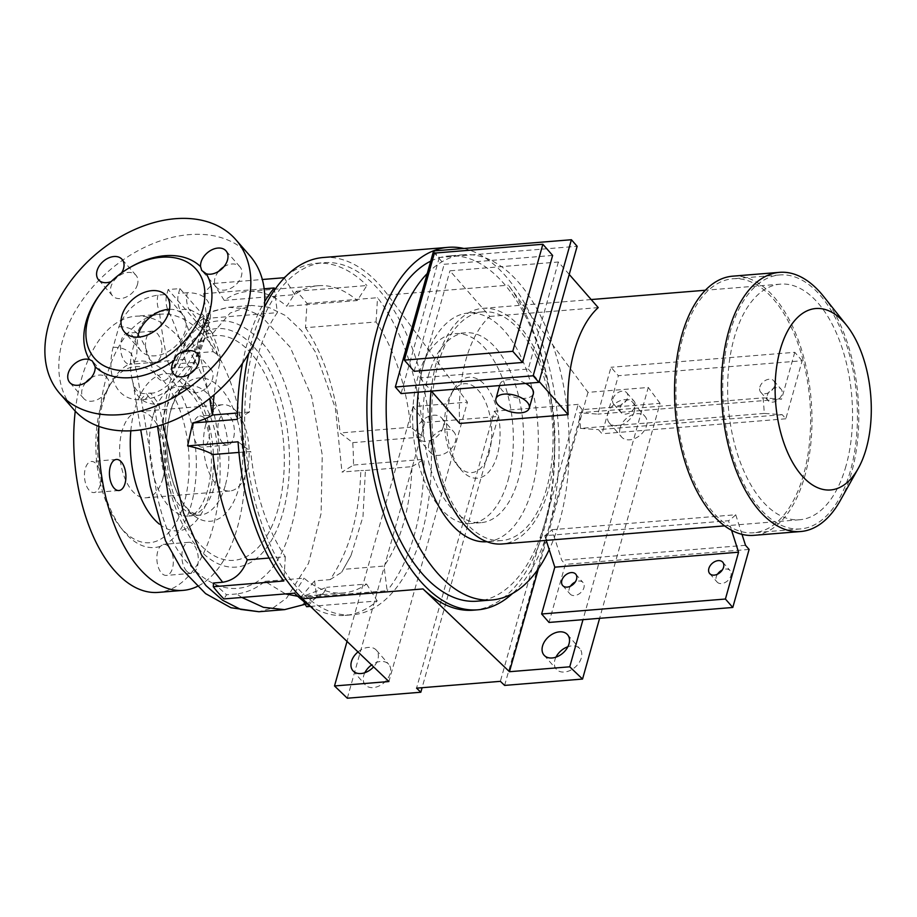 <?xml version="1.0" encoding="UTF-8"?>
<svg xmlns="http://www.w3.org/2000/svg" width="917" height="917" viewBox="0 0 917 917"><rect width="100%" height="100%" fill="white"/><g stroke="black" fill="none" stroke-linecap="round" stroke-linejoin="round"><path stroke-width="0.69" stroke-dasharray="4.58 3.44" d="M551.954 529.717L735.732 514.758A118.201 61.932 -94.7 0 1 728.511 520.741L544.732 535.7A118.201 61.932 -94.7 0 0 551.954 529.717L561.731 560.264L565.331 564.379L549.019 622.437M846.013 465.916A118.201 61.932 -94.7 0 1 799.681 519.744A118.201 61.932 -94.7 0 1 739.675 460.529A118.201 61.932 -94.7 0 1 734.173 337.96A118.201 61.932 -94.7 0 1 780.505 284.132A118.201 61.932 -94.7 0 1 840.511 343.348A118.201 61.932 -94.7 0 1 846.013 465.916M569.228 274.435L558.361 261.998L449.938 270.824L489.804 316.434A118.201 61.932 85.3 0 0 465.893 359.808A118.201 61.932 85.3 0 0 459.715 423.471M431.07 391.135A118.201 61.932 -94.7 0 1 436.492 362.204A118.201 61.932 -94.7 0 1 482.823 308.364A118.201 61.932 -94.7 0 1 542.83 367.591A118.201 61.932 -94.7 0 1 548.332 490.148A118.201 61.932 -94.7 0 1 502 543.987M823.546 296.374A130.019 68.133 -94.7 0 1 851.606 472.312A130.019 68.133 -94.7 0 1 840.19 500.705M732.717 276.166A130.019 68.133 -94.7 0 1 798.73 341.307A130.019 68.133 -94.7 0 1 804.782 476.118A130.019 68.133 -94.7 0 1 753.82 535.345M682.982 336.791A127.417 66.769 -94.7 0 1 732.924 278.757A127.417 66.769 -94.7 0 1 797.618 342.591A127.417 66.769 -94.7 0 1 803.556 474.719A127.417 66.769 -94.7 0 1 753.602 532.754A127.417 66.769 -94.7 0 1 688.908 468.908A127.417 66.769 -94.7 0 1 682.982 336.791M729.806 332.974A127.417 66.769 -94.7 0 1 779.748 274.94A127.417 66.769 -94.7 0 1 844.454 338.774A127.417 66.769 -94.7 0 1 850.38 470.902A127.417 66.769 -94.7 0 1 800.438 528.937A127.417 66.769 -94.7 0 1 735.732 465.102A127.417 66.769 -94.7 0 1 729.806 332.974M546.692 488.28A114.74 60.121 -94.7 0 1 501.725 540.537A114.74 60.121 -94.7 0 1 443.461 483.053A114.74 60.121 -94.7 0 1 438.131 364.072A114.74 60.121 -94.7 0 1 483.099 311.826A114.74 60.121 -94.7 0 1 541.351 369.31A114.74 60.121 -94.7 0 1 546.692 488.28M418.29 392.167A114.74 60.121 -94.7 0 1 423.425 365.275A114.74 60.121 -94.7 0 1 468.392 313.018A114.74 60.121 -94.7 0 1 526.656 370.502A114.74 60.121 -94.7 0 1 531.998 489.472A114.74 60.121 -94.7 0 1 487.019 541.729A114.74 60.121 -94.7 0 1 486.893 541.741M427.219 273.553A173.187 90.749 -94.7 0 1 463.658 254.766A173.187 90.749 -94.7 0 1 551.587 341.525A173.187 90.749 -94.7 0 1 559.645 521.108A173.187 90.749 -94.7 0 1 549.191 549.638M430.715 261.127A173.187 90.749 -94.7 0 1 448.952 255.958A173.187 90.749 -94.7 0 1 536.881 342.729A173.187 90.749 -94.7 0 1 544.95 522.312A173.187 90.749 -94.7 0 1 477.058 601.185M717.518 574.18A8.654 6.018 -41.2 0 0 716.234 576.908A8.654 6.018 -41.2 0 0 717.071 582.008A8.654 6.018 -41.2 0 0 724.636 582.731A8.654 6.018 -41.2 0 0 730.941 575.716A8.654 6.018 -41.2 0 0 730.115 570.615A8.654 6.018 -41.2 0 0 722.287 570.007M570.5 586.146A8.654 6.018 -41.2 0 0 569.216 588.874A8.654 6.018 -41.2 0 0 570.053 593.975A8.654 6.018 -41.2 0 0 577.618 594.709A8.654 6.018 -41.2 0 0 583.923 587.682A8.654 6.018 -41.2 0 0 583.086 582.582A8.654 6.018 -41.2 0 0 575.268 581.986M767.231 395.491A8.654 6.018 138.8 0 1 773.535 388.476A8.654 6.018 138.8 0 1 781.101 389.198A8.654 6.018 138.8 0 1 781.937 394.299A8.654 6.018 138.8 0 1 775.633 401.314A8.654 6.018 138.8 0 1 768.068 400.591A8.654 6.018 138.8 0 1 767.231 395.491M759.861 387.054A8.654 6.018 138.8 0 1 766.165 380.039A8.654 6.018 138.8 0 1 773.73 380.761A8.654 6.018 138.8 0 1 774.556 385.862A8.654 6.018 138.8 0 1 768.251 392.877A8.654 6.018 138.8 0 1 760.686 392.155A8.654 6.018 138.8 0 1 759.861 387.054M620.213 407.469A8.654 6.018 138.8 0 1 626.517 400.442A8.654 6.018 138.8 0 1 634.083 401.165A8.654 6.018 138.8 0 1 634.919 406.265A8.654 6.018 138.8 0 1 628.615 413.292A8.654 6.018 138.8 0 1 621.05 412.57A8.654 6.018 138.8 0 1 620.213 407.469M612.843 399.033A8.654 6.018 138.8 0 1 619.147 392.006A8.654 6.018 138.8 0 1 626.712 392.728A8.654 6.018 138.8 0 1 627.537 397.829A8.654 6.018 138.8 0 1 621.233 404.856A8.654 6.018 138.8 0 1 613.668 404.133A8.654 6.018 138.8 0 1 612.843 399.033M525.647 383.432A17.32 8.528 -164.3 0 0 499.994 384.292A17.32 8.528 -164.3 0 0 501.966 390.172A17.32 8.528 -164.3 0 0 519.767 398.242A17.32 8.528 -164.3 0 0 533.339 393.657M428.996 443.404A15.589 10.832 -41.2 0 0 430.486 452.585A15.589 10.832 -41.2 0 0 444.115 453.881A15.589 10.832 -41.2 0 0 455.462 441.249A15.589 10.832 -41.2 0 0 453.961 432.067A15.589 10.832 -41.2 0 0 440.343 430.761A15.589 10.832 -41.2 0 0 428.996 443.404M443.163 427.184A15.589 10.832 138.8 0 1 431.815 439.828A15.589 10.832 138.8 0 1 418.198 438.521A15.589 10.832 138.8 0 1 416.708 429.339A15.589 10.832 138.8 0 1 428.056 416.708A15.589 10.832 138.8 0 1 441.673 418.003A15.589 10.832 138.8 0 1 443.163 427.184M620.121 427.838A15.589 10.832 -41.2 0 0 621.611 437.019A15.589 10.832 -41.2 0 0 635.24 438.326A15.589 10.832 -41.2 0 0 646.588 425.683A15.589 10.832 -41.2 0 0 645.087 416.501A15.589 10.832 -41.2 0 0 631.469 415.206A15.589 10.832 -41.2 0 0 620.121 427.838M634.289 411.63A15.589 10.832 138.8 0 1 622.941 424.262A15.589 10.832 138.8 0 1 609.324 422.955A15.589 10.832 138.8 0 1 607.833 413.773A15.589 10.832 138.8 0 1 619.17 401.142A15.589 10.832 138.8 0 1 632.799 402.448A15.589 10.832 138.8 0 1 634.289 411.63M555.977 657.145A15.589 10.832 -41.2 0 0 554.842 660.045A15.589 10.832 -41.2 0 0 556.344 669.227A15.589 10.832 -41.2 0 0 569.961 670.533A15.589 10.832 -41.2 0 0 581.309 657.89A15.589 10.832 -41.2 0 0 579.819 648.72A15.589 10.832 -41.2 0 0 567.887 646.737M364.851 672.711A15.589 10.832 -41.2 0 0 363.717 675.611A15.589 10.832 -41.2 0 0 365.218 684.793A15.589 10.832 -41.2 0 0 378.836 686.099A15.589 10.832 -41.2 0 0 390.183 673.456A15.589 10.832 -41.2 0 0 388.693 664.275A15.589 10.832 -41.2 0 0 371.614 664.974M357.997 651.93A15.589 10.832 138.8 0 1 376.394 650.222A15.589 10.832 138.8 0 1 377.896 659.403A15.589 10.832 138.8 0 1 373.597 666.865M169.519 309.316A27.705 19.257 138.8 0 1 182.655 314.371A27.705 19.257 138.8 0 1 185.314 330.693A27.705 19.257 138.8 0 1 165.14 353.16A27.705 19.257 138.8 0 1 140.931 350.844A27.705 19.257 138.8 0 1 137.676 337.147M194.897 369.517A15.589 10.832 138.8 0 1 211.082 369.425A15.589 10.832 138.8 0 1 212.584 378.606A15.589 10.832 138.8 0 1 201.236 391.25A15.589 10.832 138.8 0 1 187.618 389.943A15.589 10.832 138.8 0 1 186.117 380.761A15.589 10.832 138.8 0 1 189.865 373.918M90.943 377.987A15.589 10.832 138.8 0 1 107.129 377.896A15.589 10.832 138.8 0 1 108.619 387.077A15.589 10.832 138.8 0 1 97.271 399.709A15.589 10.832 138.8 0 1 83.653 398.414A15.589 10.832 138.8 0 1 82.163 389.232A15.589 10.832 138.8 0 1 85.911 382.389M111.14 281.588A15.589 10.832 -41.2 0 0 111.427 281.485L121.457 273.094A15.589 10.832 -41.2 0 0 121.594 272.876M137.47 284.453A15.589 10.832 138.8 0 1 126.122 297.085A15.589 10.832 138.8 0 1 112.504 295.79A15.589 10.832 138.8 0 1 111.003 286.608A15.589 10.832 138.8 0 1 122.351 273.965A15.589 10.832 138.8 0 1 135.968 275.272A15.589 10.832 138.8 0 1 137.47 284.453M223.748 266.893A15.589 10.832 138.8 0 1 239.933 266.801A15.589 10.832 138.8 0 1 241.423 275.983A15.589 10.832 138.8 0 1 230.075 288.626A15.589 10.832 138.8 0 1 216.458 287.319A15.589 10.832 138.8 0 1 214.968 278.138A15.589 10.832 138.8 0 1 218.716 271.294M99.311 469.263L100.916 478.548A15.589 8.173 -94.7 0 1 93.935 492.555A15.589 8.173 -94.7 0 1 89.006 490.079A15.589 8.173 -94.7 0 1 84.536 472.943A15.589 8.173 -94.7 0 1 91.413 461.492A15.589 8.173 -94.7 0 1 96.342 463.956A15.589 8.173 -94.7 0 1 99.311 469.263A93.523 49.002 -94.7 0 1 102.67 403.686A93.523 49.002 -94.7 0 1 110.888 383.272A93.523 49.002 -94.7 0 1 128.839 364.221A15.589 8.173 -94.7 0 1 125.056 361.802A15.589 8.173 -94.7 0 1 120.585 344.666A15.589 8.173 -94.7 0 1 127.463 333.203A15.589 8.173 -94.7 0 1 132.403 335.679A15.589 8.173 -94.7 0 1 133.607 362.215L129.48 364.324L154.984 362.238A15.589 8.173 85.3 0 0 161.862 350.787A15.589 8.173 85.3 0 0 157.392 333.65A15.589 8.173 85.3 0 0 152.463 331.175A15.589 8.173 85.3 0 0 145.585 342.626A15.589 8.173 85.3 0 0 150.056 359.773A15.589 8.173 85.3 0 0 154.984 362.238M204.823 418.53A15.589 8.173 -94.7 0 1 209.294 435.678A15.589 8.173 -94.7 0 1 202.416 447.129A15.589 8.173 -94.7 0 1 197.487 444.653A15.589 8.173 -94.7 0 1 194.519 439.346L192.914 430.062A15.589 8.173 -94.7 0 1 199.895 416.054A15.589 8.173 -94.7 0 1 204.823 418.53M222.476 442.624A15.589 8.173 85.3 0 0 227.416 445.089A15.589 8.173 85.3 0 0 234.293 433.638A15.589 8.173 85.3 0 0 229.823 416.501A15.589 8.173 85.3 0 0 224.883 414.025A15.589 8.173 85.3 0 0 218.005 425.477A15.589 8.173 85.3 0 0 222.476 442.624M168.774 546.807A15.589 8.173 -94.7 0 1 173.233 563.955A15.589 8.173 -94.7 0 1 166.367 575.406A15.589 8.173 -94.7 0 1 161.426 572.942A15.589 8.173 -94.7 0 1 160.223 546.394L163.318 544.377L164.991 544.4A15.589 8.173 -94.7 0 1 168.774 546.807M186.415 570.901A15.589 8.173 85.3 0 0 191.355 573.377A15.589 8.173 85.3 0 0 198.232 561.915A15.589 8.173 85.3 0 0 193.762 544.778A15.589 8.173 85.3 0 0 188.822 542.302A15.589 8.173 85.3 0 0 181.956 553.765A15.589 8.173 85.3 0 0 186.415 570.901M296.432 586.777A176.649 92.56 -94.7 0 1 245.779 392.522A176.649 92.56 -94.7 0 1 323.701 262.686A176.649 92.56 -94.7 0 1 379.649 290.712A176.649 92.56 -94.7 0 1 430.302 484.967A176.649 92.56 -94.7 0 1 352.38 614.814A176.649 92.56 -94.7 0 1 296.432 586.777M209.58 322.532L179.915 288.591L168.155 289.543L166.791 294.403L157.976 295.114C139.212 298.163 126.191 308.708 118.901 326.75L113.135 347.279C106.785 371.798 113.41 400.66 140.748 399.766L145.173 399.411C173.37 395.835 196.96 364.164 204.285 339.852L210.062 319.322C212.778 301.624 205.213 292.752 187.355 292.729C186.002 298.357 186.483 303.791 188.822 309.018C200.066 321.5 208.159 335.714 213.088 351.647L195.55 353.068A154.136 80.765 85.3 0 1 209.58 322.532L203.7 323.013A154.136 80.765 -94.7 0 1 206.772 318.394L203.689 293.715A176.649 92.56 -94.7 0 1 213.604 283.468L224.207 300.386A154.136 80.765 -94.7 0 1 247.613 291.468A154.136 80.765 -94.7 0 1 286.769 306.278L296.317 291.262A176.649 92.56 -94.7 0 1 301.727 297.051A176.649 92.56 -94.7 0 1 306.977 303.447L305.487 327.701L376.062 321.959A154.136 80.765 -94.7 0 1 410.678 427.23L340.115 432.973L352.747 442.636A176.649 92.56 -94.7 0 1 353.481 465.068L341.984 472.049L360.805 470.524C359.533 514.769 349.308 551.14 330.131 579.613L314.6 580.874L316.548 596.463A176.649 92.56 -94.7 0 1 306.633 606.71M296.317 291.262L366.892 285.519L357.332 300.535L286.769 306.278M286.299 275.948A176.649 92.56 -94.7 0 1 316.354 263.282A176.649 92.56 -94.7 0 1 366.892 285.519M213.604 283.468L262.342 279.502M203.689 293.715L264.165 288.786M242.512 363.258A176.649 92.56 -94.7 0 1 264.726 301.544M98.898 426.394A138.547 72.592 -94.7 0 1 106.361 377.288A138.547 72.592 -94.7 0 1 160.658 314.187A138.547 72.592 -94.7 0 1 231.015 383.593A138.547 72.592 -94.7 0 1 237.457 527.264A138.547 72.592 -94.7 0 1 197.178 586.502M75.24 411.148A138.547 72.592 -94.7 0 1 81.361 379.317A138.547 72.592 -94.7 0 1 135.67 316.216A138.547 72.592 -94.7 0 1 206.016 385.633A138.547 72.592 -94.7 0 1 212.469 529.292A138.547 72.592 -94.7 0 1 158.16 592.405M162.985 478.101A43.294 22.684 -94.7 0 1 146.021 497.816A43.294 22.684 -94.7 0 1 124.036 476.129A43.294 22.684 -94.7 0 1 122.018 431.231A43.294 22.684 -94.7 0 1 138.994 411.515A43.294 22.684 -94.7 0 1 160.979 433.202A43.294 22.684 -94.7 0 1 162.985 478.101M205.821 424.411A43.294 22.684 85.3 0 0 207.838 469.309A43.294 22.684 85.3 0 0 229.823 490.996A43.294 22.684 85.3 0 0 246.788 471.281A43.294 22.684 85.3 0 0 244.77 426.382A43.294 22.684 85.3 0 0 222.797 404.695A43.294 22.684 85.3 0 0 205.821 424.411M249.802 255.671A116.895 81.258 -41.2 0 0 147.66 245.905A116.895 81.258 -41.2 0 0 62.551 340.688A116.895 81.258 -41.2 0 0 73.784 409.544M129.652 267.661A72.741 50.561 -41.2 0 0 121.457 273.094M111.427 281.485A72.741 50.561 -41.2 0 0 101.718 292.065M203.7 323.013L212.767 333.375L206.887 333.857C202.588 341.388 198.576 350.89 194.851 362.353A10.396 5.445 -94.7 0 1 190.919 366.594A10.396 5.445 -94.7 0 1 187.63 364.955A10.396 5.445 -94.7 0 1 185.062 359.372A146.181 76.592 85.3 0 0 168.247 310.691A13.858 7.256 -94.7 0 1 166.791 294.403M237.4 413.005L249.413 412.031A154.136 80.765 -94.7 0 1 257.769 355.922A154.136 80.765 -94.7 0 1 277.347 312.651L206.772 318.394M213.088 351.647L220.103 356.53L219.851 363.224A154.136 80.765 85.3 0 0 214.142 394.768M100.71 406.861A88.319 46.286 -94.7 0 1 108.47 387.582A88.319 46.286 -94.7 0 1 169.164 388.395A88.319 46.286 -94.7 0 1 184.294 502.47A88.319 46.286 -94.7 0 1 119.772 526.381A88.319 46.286 -94.7 0 1 100.71 406.861M133.607 362.215A93.523 49.002 -94.7 0 1 192.914 430.062M194.519 439.346A93.523 49.002 -94.7 0 1 191.16 504.923A93.523 49.002 -94.7 0 1 164.991 544.4M463.887 248.484A181.841 95.288 -94.7 0 1 549.042 526.988A181.841 95.288 -94.7 0 1 512.534 593.471M473.355 610.172A181.841 95.288 85.3 0 0 544.629 527.355A181.841 95.288 85.3 0 0 508.385 285.187L587.992 392.361L648.273 387.455L582.994 619.663M248.736 353.366A181.841 95.288 -94.7 0 1 252.003 340.322A181.841 95.288 -94.7 0 1 264.302 307.619M323.277 257.505A181.841 95.288 -94.7 0 1 387.834 295.01L467.441 402.173L388.911 681.537M347.314 698.215L424.823 422.473L498.332 416.478L422.095 687.704M424.823 422.473L413.04 406.609L467.441 402.173M413.04 406.609L347.027 641.43M587.992 392.361L538.462 568.551M504.625 685.412L582.135 409.658L660.057 403.32L599.615 618.31M660.057 403.32L648.273 387.455M582.135 409.658L578.203 404.374L500.361 681.331M578.203 404.374L494.401 411.194L416.559 688.151M494.401 411.194L498.332 416.478M160.223 546.394A93.523 49.002 -94.7 0 1 122.855 530.244A93.523 49.002 -94.7 0 1 100.916 478.548M305.487 327.701A154.136 80.765 -94.7 0 1 340.115 432.973M365.402 470.455L411.974 466.661A154.136 80.765 -94.7 0 1 384.04 566.041L343.256 569.365L350.982 555.576L362.972 516.695L365.402 470.455L360.805 470.524M297.75 596.291L303.412 596.21L326.624 587.304L323.506 593.161L315.356 596.153L300.661 605.587L284.602 609.633M241.882 597.46L236.655 593.952C247.12 592.577 256.531 588.37 264.898 581.344L285.462 593.907M264.898 581.344L304.043 578.157A154.136 80.765 -94.7 0 0 343.199 592.967A154.136 80.765 -94.7 0 0 366.605 584.049L326.624 587.304M204.285 339.852L197.499 343.623L209.695 398.448M219.851 363.224L218.899 359.796C215.827 346.821 211.139 336.149 204.846 327.782L199.081 348.311L187.87 378.641C181.279 392.316 171.536 400.683 158.63 403.744L154.205 404.099C142.227 403.056 135.154 396.064 133.011 383.111L140.737 429.844M163.111 424.399L158.63 403.744L150.64 393.095L146.181 393.462L154.205 404.099L157.483 426.187M238.936 452.413L250.696 451.462A154.136 80.765 -94.7 0 0 285.325 556.734L269.117 558.052M132.186 379.627C130.203 371.374 129.962 362.777 131.452 353.813C134.512 362.375 137.435 374.721 138.708 383.18L156.589 492.555C163.398 526.335 174.631 550.67 190.266 565.548C225.811 604.933 273.117 594.583 291.17 527.126C307.688 472.381 297.131 387.88 265.414 346.626C246.1 323.346 226.155 315.792 205.58 323.965C192.467 328.515 181.428 344.448 172.476 371.763C164.98 385.564 157.907 383.409 151.271 365.31C148.176 352.288 143.499 341.617 137.218 333.295C141.493 321.89 148.898 314.6 159.432 311.413C161.025 326.395 163.685 342.866 167.421 360.817L169.989 366.387L173.279 368.038L177.21 363.797L187.469 338.614L199.195 321.603L212.79 311.493L228.413 307.275L244.541 308.72L260.829 315.78L290.219 347.199L311.665 396.683L322.268 455.027L321.099 513.382L308.525 563.359L286.677 598.022L273.323 607.753L258.915 611.731M213.501 582.994L226.556 594.766L223.92 598.916M236.655 593.952L226.556 594.766M305.292 604.578L300.753 597.334L315.356 596.153M300.753 597.334L314.6 580.874M212.767 333.375L230.156 313.064L251.384 305.407L268.475 307.229L285.6 315.586L301.567 330.75L315.505 352.197L335.381 408.203L341.984 472.049M195.55 353.068A146.181 76.592 85.3 0 0 180.007 309.74L188.822 309.018L202.955 316.457L204.846 327.782L203.276 323.082L197.51 343.6M330.131 579.613L341.628 572.311L343.256 569.365M179.915 288.591L178.551 293.44A13.858 7.256 85.3 0 0 180.007 309.74M206.887 333.857L168.155 289.543M224.207 300.386L294.781 294.644A154.136 80.765 -94.7 0 1 318.176 285.714A154.136 80.765 -94.7 0 1 357.332 300.535M157.976 295.114C156.612 300.753 157.105 306.186 159.432 311.413L168.247 310.691M118.901 326.75C126.443 326.612 132.541 328.79 137.218 333.295L131.452 353.813C126.775 349.32 120.666 347.142 113.135 347.279M140.748 399.766L146.181 393.462M145.173 399.411L150.697 393.095C156.291 393.794 165.278 388.35 177.657 376.749C181.887 372.027 193.166 359.028 197.487 343.669L197.487 343.669M210.062 319.322L203.276 323.082C203.861 318.921 203.757 316.72 202.955 316.457C210.761 328.229 216.481 341.594 220.103 356.53M310.45 606.401L377.196 600.967A176.649 92.56 -94.7 0 1 345.021 615.41A176.649 92.56 -94.7 0 1 309.396 605.392M316.548 596.463L387.123 590.72L384.04 566.041M353.481 465.068L424.055 459.325A176.649 92.56 -94.7 0 1 387.123 590.72M352.747 442.636L423.322 436.893L410.678 427.23M306.977 303.447L377.54 297.704A176.649 92.56 -94.7 0 1 423.322 436.893M294.781 294.644L284.178 277.725M274.263 287.972L277.347 312.651M249.413 412.031L237.331 419.367M238.065 441.799L250.696 451.462M285.325 556.734L283.834 580.988M294.495 593.173L304.043 578.157M366.605 584.049L377.196 600.967M411.974 466.661L424.055 459.325M376.062 321.959L377.54 297.704M763.047 397.852A118.201 61.932 85.3 0 1 764.205 413.429L782.224 414.679L785.823 418.794L802.146 360.748L618.367 375.706L610.986 367.27L597.827 414.106L579.269 412.822L763.047 397.852L781.605 399.136L597.827 414.106M802.146 360.748L794.764 352.311L610.986 367.27M782.224 414.679L598.446 429.637L602.045 433.764L618.367 375.706M785.823 418.794L602.045 433.764M764.205 413.429L580.438 428.388A118.201 61.932 85.3 0 0 579.269 412.822M580.438 428.388L598.446 429.637M794.764 352.311L781.605 399.136M433.581 250.949L439.312 257.517L577.137 246.283M489.804 316.434L598.228 307.608M552.63 255.442L444.195 264.268L434.429 253.092M745.51 545.294L561.731 560.264M749.109 549.421L565.331 564.379M546.234 540.388L544.732 535.7M735.732 514.758L742.002 534.37M731.571 530.313L728.511 520.741M439.312 257.517L401.061 393.576M558.361 261.998L528.272 369.035L419.848 377.861L449.938 270.824M414.117 371.305L444.195 264.268M528.272 369.035L539.15 381.472M419.848 377.861L431.426 391.101M489.254 452.287A44.601 23.372 -94.7 0 1 456.677 464.357A44.601 23.372 -94.7 0 1 447.049 404.019A44.601 23.372 -94.7 0 1 450.969 394.276A44.601 23.372 -94.7 0 1 481.62 394.688A44.601 23.372 -94.7 0 1 489.254 452.287M497.266 455.153A50.653 26.547 -94.7 0 1 460.265 468.862A50.653 26.547 -94.7 0 1 449.33 400.316A50.653 26.547 -94.7 0 1 453.777 389.255A50.653 26.547 -94.7 0 1 488.589 389.725A50.653 26.547 -94.7 0 1 497.266 455.153M508.075 480.13A95.253 49.908 85.3 0 0 503.639 381.357A95.253 49.908 85.3 0 0 455.279 333.639A95.253 49.908 85.3 0 0 417.946 377.013A95.253 49.908 85.3 0 0 422.37 475.785A95.253 49.908 85.3 0 0 470.742 523.504A95.253 49.908 85.3 0 0 508.075 480.13M428.228 376.176A95.253 49.908 -94.7 0 1 465.572 332.791A95.253 49.908 -94.7 0 1 513.933 380.521A95.253 49.908 -94.7 0 1 518.369 479.293A95.253 49.908 -94.7 0 1 481.024 522.667A95.253 49.908 -94.7 0 1 432.664 474.949A95.253 49.908 -94.7 0 1 428.228 376.176M130.833 430.795A78.805 41.288 -94.7 0 1 134.627 409.624A78.805 41.288 -94.7 0 1 190.472 386.24A78.805 41.288 -94.7 0 1 209.191 494.928A78.805 41.288 -94.7 0 1 159.226 524.02M152.944 416.169A64.947 34.032 85.3 0 0 155.97 483.511A64.947 34.032 85.3 0 0 188.936 516.042A64.947 34.032 85.3 0 0 214.395 486.468A64.947 34.032 85.3 0 0 211.369 419.126A64.947 34.032 85.3 0 0 178.402 386.584A64.947 34.032 85.3 0 0 152.944 416.169M170.7 410.701A71.87 37.654 85.3 0 0 187.779 509.829A71.87 37.654 85.3 0 0 238.707 488.509A71.87 37.654 85.3 0 0 221.639 389.37A71.87 37.654 85.3 0 0 170.7 410.701M225.25 485.586A64.947 34.032 -94.7 0 1 199.791 515.159A64.947 34.032 -94.7 0 1 166.814 482.629A64.947 34.032 -94.7 0 1 163.799 415.286A64.947 34.032 -94.7 0 1 189.246 385.702A64.947 34.032 -94.7 0 1 222.223 418.244A64.947 34.032 -94.7 0 1 225.25 485.586M278.057 508.981A112.722 59.066 -94.7 0 1 198.175 542.44A112.722 59.066 -94.7 0 1 171.399 386.963A112.722 59.066 -94.7 0 1 251.281 353.503A112.722 59.066 -94.7 0 1 278.057 508.981M198.118 548.114A119.646 62.7 85.3 0 0 282.917 512.603A119.646 62.7 85.3 0 0 254.49 347.577A119.646 62.7 85.3 0 0 169.691 383.088A119.646 62.7 85.3 0 0 198.118 548.114M185.062 359.372L167.421 360.817C160.842 361.55 155.454 363.052 151.271 365.31M387.834 295.01L508.385 285.187M172.476 371.763L171.238 367.167L177.21 363.797L194.851 362.353M218.899 359.796L220.367 358.455M187.355 292.729L178.551 293.44M799.681 519.744L724.568 525.865M779.748 274.94L732.924 278.757M501.725 540.537L487.019 541.729M722.734 562.178L730.115 570.615M575.716 574.145L583.086 582.582M773.73 380.761L781.101 389.198M626.712 392.728L634.083 401.165M499.639 385.541L499.994 384.292M418.198 438.521L430.486 452.585M609.324 422.955L621.611 437.019M544.056 655.174L556.344 669.227M352.93 670.728L365.218 684.793M140.931 350.844L124.54 332.103M187.618 389.943L173.68 374.01M83.653 398.414L69.726 382.481M112.504 295.79L98.578 279.857M216.458 287.319L201.717 270.458M227.416 445.089L202.416 447.129M191.355 573.377L166.367 575.406M118.935 490.526L93.935 492.555M316.354 263.282L323.701 262.686M207.609 490.217C202.749 506.356 197.109 511.629 194.92 513.302L188.936 516.042L199.791 515.159L192.192 512.626L187.813 508.901C182.3 503.295 177.485 494.744 173.405 483.259C165.61 458.638 164.67 434.727 170.573 411.527C172.74 404.042 175.388 398.104 178.517 393.725L182.105 389.484L189.246 385.702L178.402 386.584L184.798 388.361L190.278 392.751C195.814 398.333 200.64 406.873 204.755 418.393C212.572 443.037 213.523 466.971 207.609 490.217M160.658 314.187L135.67 316.216M229.823 490.996L146.021 497.816M108.47 387.582L110.888 383.272M119.772 526.381L122.855 530.244M323.506 593.161L307.046 603.799M343.199 592.967L303.412 596.21M190.919 366.594L173.279 368.038L170.264 369.264L171.238 367.167C177.348 345.973 187.102 329.581 200.502 318.004L211.632 311.436L228.413 307.275L251.384 305.407M350.982 555.576L341.628 572.311M318.176 285.714L247.613 291.468M222.797 404.695L138.994 411.515M132.151 379.5C133.366 384.922 136.255 394.906 146.101 393.473L146.158 393.462M345.021 615.41L352.38 614.814M116.402 459.451L91.413 461.492M188.822 542.302L163.318 544.377M224.883 414.025L199.895 416.054M152.463 331.175L127.463 333.203M239.933 266.801L226.006 250.868M135.968 275.272L122.041 259.339M107.129 377.896L92.376 361.023M211.082 369.425L197.155 353.492M182.655 314.371L166.264 295.629M376.394 650.222L388.693 664.275M567.52 634.656L579.819 648.72M632.799 402.448L645.087 416.501M441.673 418.003L453.961 432.067M613.668 404.133L621.05 412.57M760.686 392.155L768.068 400.591M562.671 585.539L570.053 593.975M709.701 573.572L717.071 582.008M463.658 254.766L448.952 255.958M483.099 311.826L468.392 313.018M800.438 528.937L753.602 532.754M780.505 284.132L705.379 290.242M591.178 299.55L482.823 308.364M456.677 464.357L460.265 468.862M465.572 332.791L455.279 333.639M481.024 522.667L470.742 523.504M450.969 394.276L453.777 389.255"/><path stroke-width="1.38" d="M431.426 391.101L459.715 423.471L568.139 414.633A118.201 61.932 -94.7 0 1 574.317 350.982A118.201 61.932 -94.7 0 1 598.228 307.608L569.228 274.435M724.568 525.865L502 543.987A118.201 61.932 -94.7 0 1 431.07 391.135M866.267 448.505A91.012 47.684 -94.7 0 1 858.266 468.381A91.012 47.684 -94.7 0 1 795.727 467.532A91.012 47.684 -94.7 0 1 780.149 349.985A91.012 47.684 -94.7 0 1 846.62 325.352A91.012 47.684 -94.7 0 1 866.267 448.505M858.266 468.381L840.19 500.705A130.019 68.133 -94.7 0 1 800.644 531.528A130.019 68.133 -94.7 0 1 734.632 466.386A130.019 68.133 -94.7 0 1 728.579 331.564A130.019 68.133 -94.7 0 1 779.542 272.349A130.019 68.133 -94.7 0 1 823.546 296.374L846.62 325.352M800.644 531.528L753.82 535.345A130.019 68.133 -94.7 0 1 687.796 470.203A130.019 68.133 -94.7 0 1 681.744 335.381A130.019 68.133 -94.7 0 1 732.717 276.166L779.542 272.349M486.893 541.741A114.74 60.121 -94.7 0 1 418.29 392.167M549.191 549.638A173.187 90.749 -94.7 0 1 491.764 599.993A173.187 90.749 -94.7 0 1 403.824 513.222A173.187 90.749 -94.7 0 1 395.766 333.639A173.187 90.749 -94.7 0 1 427.219 273.553M491.764 599.993L477.058 601.185A173.187 90.749 -94.7 0 1 389.129 514.414A173.187 90.749 -94.7 0 1 381.071 334.831A173.187 90.749 -94.7 0 1 430.715 261.127M722.287 570.007A8.654 6.018 -41.2 0 0 717.518 574.18M723.57 567.279A8.654 6.018 -41.2 0 0 722.734 562.178A8.654 6.018 -41.2 0 0 715.168 561.456A8.654 6.018 -41.2 0 0 708.864 568.471A8.654 6.018 -41.2 0 0 709.701 573.572A8.654 6.018 -41.2 0 0 717.266 574.294A8.654 6.018 -41.2 0 0 723.57 567.279M575.268 581.986A8.654 6.018 -41.2 0 0 570.5 586.146M576.552 579.246A8.654 6.018 -41.2 0 0 575.716 574.145A8.654 6.018 -41.2 0 0 568.15 573.423A8.654 6.018 -41.2 0 0 561.846 580.45A8.654 6.018 -41.2 0 0 562.671 585.539A8.654 6.018 -41.2 0 0 570.248 586.272A8.654 6.018 -41.2 0 0 576.552 579.246M527.286 402.288A17.32 8.528 -164.3 0 0 509.485 394.218A17.32 8.528 -164.3 0 0 495.914 398.803A17.32 8.528 -164.3 0 0 497.885 404.684A17.32 8.528 -164.3 0 0 515.698 412.753A17.32 8.528 -164.3 0 0 529.258 408.168A17.32 8.528 -164.3 0 0 527.286 402.288M529.258 408.168L533.339 393.657A17.32 8.528 -164.3 0 0 531.367 387.776A17.32 8.528 -164.3 0 0 525.647 383.432M569.021 643.837A15.589 10.832 138.8 0 1 557.674 656.469A15.589 10.832 138.8 0 1 544.056 655.174A15.589 10.832 138.8 0 1 542.555 645.992A15.589 10.832 138.8 0 1 553.902 633.349A15.589 10.832 138.8 0 1 567.52 634.656A15.589 10.832 138.8 0 1 569.021 643.837M373.597 666.865A15.589 10.832 138.8 0 1 352.93 670.728A15.589 10.832 138.8 0 1 351.429 661.547A15.589 10.832 138.8 0 1 357.997 651.93M121.881 315.78A27.705 19.257 -41.2 0 0 124.54 332.103A27.705 19.257 -41.2 0 0 148.76 334.407A27.705 19.257 -41.2 0 0 168.923 311.94A27.705 19.257 -41.2 0 0 166.264 295.629A27.705 19.257 -41.2 0 0 142.055 293.314A27.705 19.257 -41.2 0 0 121.881 315.78M137.676 337.147A27.705 19.257 138.8 0 1 138.272 334.522A27.705 19.257 138.8 0 1 169.519 309.316M172.19 364.828A15.589 10.832 -41.2 0 0 173.68 374.01A15.589 10.832 -41.2 0 0 187.309 375.317A15.589 10.832 -41.2 0 0 198.657 362.673A15.589 10.832 -41.2 0 0 197.155 353.492A15.589 10.832 -41.2 0 0 184.294 351.864C179.067 352.392 175.72 355.188 174.264 360.255A15.589 10.832 -41.2 0 0 172.19 364.828M68.225 373.299A15.589 10.832 -41.2 0 0 69.726 382.481A15.589 10.832 -41.2 0 0 83.344 383.776A15.589 10.832 -41.2 0 0 94.692 371.144A15.589 10.832 -41.2 0 0 95.15 366.697L92.376 361.023L89.476 359.59A15.589 10.832 -41.2 0 0 68.225 373.299M121.594 272.876A15.589 10.832 -41.2 0 0 123.543 268.521A15.589 10.832 -41.2 0 0 122.041 259.339A15.589 10.832 -41.2 0 0 108.424 258.032A15.589 10.832 -41.2 0 0 97.076 270.675A15.589 10.832 -41.2 0 0 98.578 279.857A15.589 10.832 -41.2 0 0 111.14 281.588M206.256 273.759A15.589 10.832 -41.2 0 0 227.496 260.05A15.589 10.832 -41.2 0 0 226.006 250.868A15.589 10.832 -41.2 0 0 212.377 249.573A15.589 10.832 -41.2 0 0 201.029 262.205A15.589 10.832 -41.2 0 0 200.582 266.652L201.717 270.458L206.256 273.759A72.741 50.561 -41.2 0 1 209.615 311.642A72.741 50.561 -41.2 0 1 184.294 351.864M113.995 488.05A15.589 8.173 85.3 0 0 118.935 490.526A15.589 8.173 85.3 0 0 125.812 479.064A15.589 8.173 85.3 0 0 121.342 461.927A15.589 8.173 85.3 0 0 116.402 459.451A15.589 8.173 85.3 0 0 109.524 470.914A15.589 8.173 85.3 0 0 113.995 488.05M309.396 605.392A176.649 92.56 -94.7 0 1 294.495 593.173L223.92 598.916A176.649 92.56 -94.7 0 1 218.51 593.127A176.649 92.56 -94.7 0 1 213.271 586.731L283.834 580.988A176.649 92.56 -94.7 0 1 238.065 441.799L187.63 445.903C197.579 447.909 206.016 450.786 212.939 454.534C217.753 496.796 229.193 531.894 247.269 559.828C242.627 572.861 234.431 580.323 222.682 582.249L201.602 555.117L183.457 512.786L163.111 424.399M262.342 279.502L284.178 277.725A176.649 92.56 -94.7 0 1 286.299 275.948M264.165 288.786L274.263 287.972A176.649 92.56 -94.7 0 0 264.726 301.544M209.695 398.448L212.4 415.172C207.827 417.911 201.236 420.525 192.65 423.001L237.331 419.367A176.649 92.56 -94.7 0 1 242.512 363.258M192.65 423.001L187.63 445.903M59.846 393.611L73.784 409.544A116.895 81.258 -41.2 0 0 175.926 419.31A116.895 81.258 -41.2 0 0 261.036 324.526A116.895 81.258 -41.2 0 0 249.802 255.671L235.875 239.738A116.895 81.258 -41.2 0 0 133.733 229.972A116.895 81.258 -41.2 0 0 48.624 324.756A116.895 81.258 -41.2 0 0 59.846 393.611A116.895 81.258 -41.2 0 0 162 403.377A116.895 81.258 -41.2 0 0 247.097 308.593A116.895 81.258 -41.2 0 0 235.875 239.738M202.737 309.189A67.537 46.95 -41.2 0 0 187.114 262.09A67.537 46.95 -41.2 0 0 128.495 268.349A67.537 46.95 -41.2 0 0 102.555 291.01A67.537 46.95 -41.2 0 0 88.066 318.531A67.537 46.95 -41.2 0 0 129.492 370.468A67.537 46.95 -41.2 0 0 202.737 309.189M200.582 266.652A72.741 50.561 -41.2 0 0 129.652 267.661L128.495 268.349M102.555 291.01L101.718 292.065A72.741 50.561 -41.2 0 0 86.118 321.707A72.741 50.561 -41.2 0 0 89.476 359.59M214.142 394.768A154.136 80.765 85.3 0 0 212.652 415.023L212.4 415.172M237.4 413.005L212.652 415.023M512.534 593.471A181.841 95.288 -94.7 0 1 477.768 609.816A181.841 95.288 -94.7 0 1 385.438 518.713A181.841 95.288 -94.7 0 1 376.967 330.154A181.841 95.288 -94.7 0 1 448.253 247.326A181.841 95.288 -94.7 0 1 463.887 248.484M264.302 307.619A181.841 95.288 -94.7 0 1 323.277 257.505L448.253 247.326M371.614 664.974A15.589 10.832 -41.2 0 0 364.851 672.711M422.095 687.704L420.823 692.232L347.314 698.215L334.51 685.962L388.911 681.537L302.461 598.744A181.841 95.288 -94.7 0 1 248.736 353.366M347.027 641.43L334.51 685.962M538.462 568.551L509.462 671.714L569.744 666.808L582.994 619.663M567.887 646.737A15.589 10.832 -41.2 0 0 555.977 657.145M599.615 618.31L582.547 679.061L569.744 666.808M420.823 692.232L416.559 688.151L500.361 681.331L504.625 685.412L582.547 679.061M302.461 598.744L423.012 588.932A181.841 95.288 85.3 0 0 473.355 610.172L477.768 609.816M423.012 588.932L509.462 671.714M197.178 586.502A138.547 72.592 -94.7 0 1 183.148 590.365A138.547 72.592 -94.7 0 1 98.898 426.394M183.148 590.365L158.16 592.405A138.547 72.592 -94.7 0 1 75.24 411.148M285.462 593.907L297.75 596.291M307.046 603.799L284.614 609.633L263.397 607.318L241.882 597.46M269.117 558.052L247.269 559.828M212.939 454.534L238.936 452.413M140.737 429.844L150.136 485.723L165.45 540.686L180.913 568.173L205.591 593.608L230.924 607.719L258.915 611.731L240.69 609.415L222.716 600.326L205.97 585.596L191.252 565.514L178.953 538.657L169.485 503.754L157.483 426.187M213.271 586.731L213.501 582.994L222.682 582.249M95.15 366.697A72.741 50.561 -41.2 0 0 174.264 360.255M189.865 373.918A15.589 10.832 138.8 0 1 194.897 369.517M85.911 382.389A15.589 10.832 138.8 0 1 90.943 377.987M218.716 271.294A15.589 10.832 138.8 0 1 223.748 266.893M305.292 604.578L306.633 606.71L310.45 606.401M533.167 375.787L395.33 387.008L433.581 250.949L571.406 239.727L577.137 246.283L538.898 382.355L533.167 375.787L571.406 239.727M404.351 360.129L434.429 253.092L542.864 244.266L552.63 255.442L522.541 362.467L414.117 371.305L404.351 360.129L512.775 351.303L542.864 244.266M742.002 534.37L745.51 545.294L749.109 549.421L732.786 607.467L549.019 622.437L541.638 614L554.808 567.164L546.234 540.388M732.786 607.467L725.416 599.03L541.638 614M725.416 599.03L738.575 552.206L731.571 530.313M738.575 552.206L554.808 567.164M395.33 387.008L401.061 393.576L538.898 382.355M539.15 381.472L568.139 414.633M512.775 351.303L522.541 362.467M159.226 524.02A78.805 41.288 -94.7 0 1 130.833 430.795M495.914 398.803L499.639 385.541M284.614 609.633L258.915 611.731M705.379 290.242L591.178 299.55"/></g></svg>
